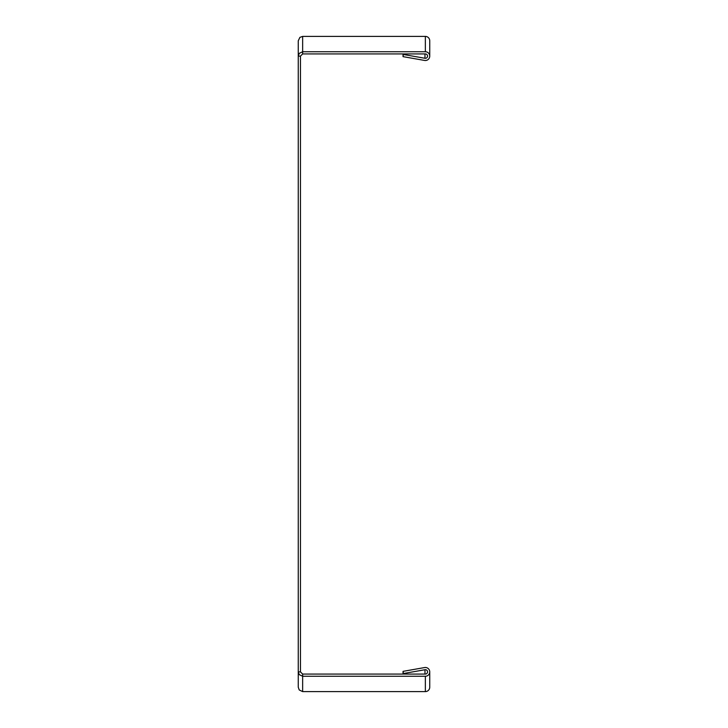 <?xml version="1.0" encoding="UTF-8"?>
<svg xmlns="http://www.w3.org/2000/svg" width="728" height="728" viewBox="0 0 728 728"><rect width="100%" height="100%" fill="white"/><g stroke="black" fill="none" stroke-linecap="round" stroke-linejoin="round"><path stroke-width="1.09" d="M403.421 54.482L424.979 58.276A2.193 2.193 180 0 0 427.545 56.12A2.193 2.193 180 0 0 425.352 53.927L302.648 53.927L302.648 51.743L299.217 53.39L298.262 56.12L298.262 40.786L299.909 37.355L302.648 36.4L425.352 36.4A4.386 4.386 180 0 1 429.738 40.786L429.738 56.12A4.386 4.386 0 0 1 424.597 60.442L403.039 56.638L403.421 53.927M302.648 36.4L302.648 51.743L425.352 51.743A4.386 4.386 0 0 1 429.738 56.12M403.039 53.927L403.039 56.638M403.421 673.518L403.039 671.362L424.597 667.558A4.386 4.386 180 0 1 429.738 671.88L429.738 687.214A4.386 4.386 -0 0 1 425.352 691.6L302.648 691.6L299.217 689.953L298.262 687.214L298.262 671.88L300.455 671.88L302.648 674.073L425.352 674.073A2.193 2.193 -0 0 0 427.545 671.88A2.193 2.193 -0 0 0 424.979 669.724L403.421 673.518L403.421 674.073M429.738 671.88A4.386 4.386 180 0 1 425.352 676.257L302.648 676.257L302.648 691.6M403.039 671.362L403.039 674.073M300.455 671.88L300.455 56.12L302.648 53.927M300.455 56.12L298.262 56.12L298.262 671.88L299.217 674.61L302.648 676.257L302.648 674.073M425.352 51.743L425.352 36.4M424.979 53.927L424.979 58.276M425.352 691.6L425.352 676.257M424.979 669.724L424.979 674.073"/></g></svg>
